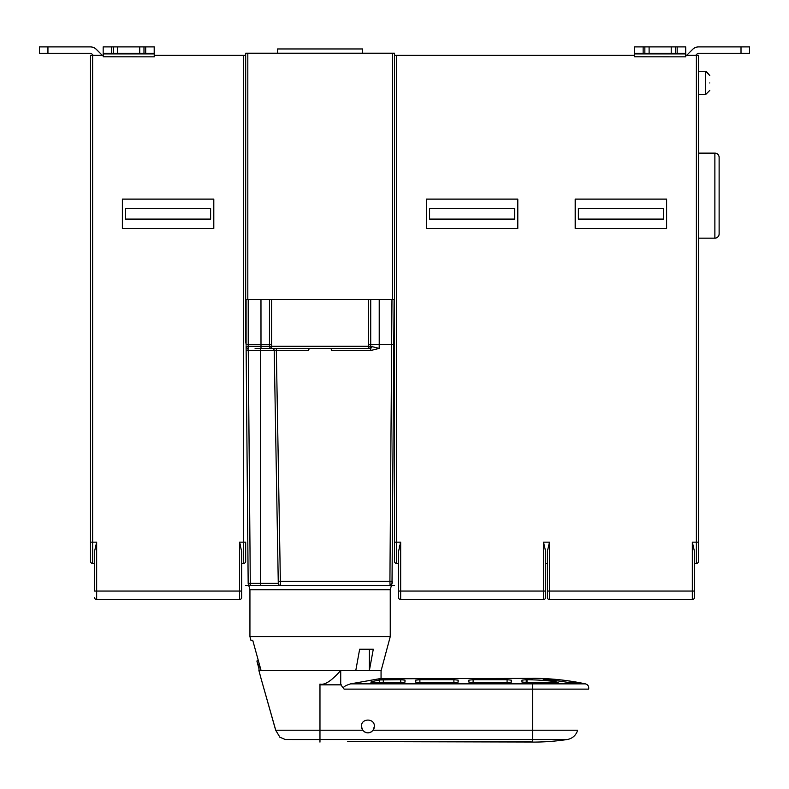 <?xml version="1.0" encoding="UTF-8"?>
<svg xmlns="http://www.w3.org/2000/svg" width="789" height="789" viewBox="0 0 789 789"><rect width="100%" height="100%" fill="white"/><g stroke="black" fill="none" stroke-linecap="round" stroke-linejoin="round"><path stroke-width="1.18" d="M277.58 53.208L277.58 48.957L362.615 48.957L362.615 53.208M154.24 53.899L154.24 56.838L103.221 56.788L103.221 53.899L154.24 53.899L154.24 53.277L143.983 53.277L143.983 46.896L154.24 46.896L154.25 55.329L245.685 55.329L245.685 53.208L394.5 53.208L394.5 55.329L394.5 53.208M245.685 55.329L245.685 342.327A2.13 2.13 -91.3 0 0 246.089 343.57M391.975 299.514L394.106 299.514L394.106 344.576L379.223 344.576L379.223 299.514L391.975 299.514L389.914 581.266L392.034 581.246L394.106 299.514M260.972 299.514L260.991 346.322L269.493 346.302A2.13 2.13 85.2 0 0 271.613 348.403A2.13 2.13 -94.8 0 1 269.493 346.302L269.473 344.576L246.089 344.576L246.089 299.514L379.223 299.514M269.473 299.514L269.473 344.576L269.473 299.514M394.5 542.161L396.63 542.161L396.63 563.425A2.13 2.13 106.7 0 1 394.5 561.295L394.5 55.329L634.691 55.329M696.381 55.329L698.502 55.329L698.502 561.295L698.502 542.161L696.381 542.161L696.381 55.329L685.72 55.329L685.71 46.896L685.72 54.776M685.72 55.329L685.72 56.838L634.691 56.788L634.691 53.277M575.201 228.445L575.201 199.114L666.616 199.114L666.616 228.445L575.201 228.445M426.385 228.445L426.385 199.114L517.801 199.114L517.801 228.445L426.385 228.445M685.671 53.277L675.463 53.277L675.463 46.896L685.671 46.896L685.72 56.838M675.463 53.277L634.652 53.277L634.652 46.896L671.212 46.896L671.212 53.277M649.12 53.277L649.1 46.896L649.12 53.277M670.689 46.896L675.463 46.896M644.85 46.896L644.85 53.277M698.502 55.329L698.502 71.276L705.524 71.276L709.775 75.527L706.263 71.335M698.502 71.276L698.502 153.125L714.873 153.125L714.873 238.16A4.251 4.251 0 0 0 719.124 233.909L719.124 157.376L719.124 233.909M698.502 153.125L698.502 542.161M398.544 551.442L398.544 597.441A2.13 2.13 92.9 0 0 400.664 599.561L400.664 591.06L398.544 591.06L398.544 551.442L400.664 542.161L400.664 591.06L543.522 591.06L543.522 542.161L549.479 542.161L549.479 591.06L692.338 591.06L692.338 542.161L696.381 542.161L696.381 563.425A2.13 2.13 0 0 0 698.502 561.295A2.13 2.13 0 0 1 696.381 563.425L694.468 563.425M634.652 53.277L634.691 46.896M92.619 55.329L92.619 563.425A2.13 2.13 106.6 0 1 90.498 561.295L90.498 55.329L103.221 55.329M103.221 53.899L103.211 53.277M154.24 55.329L154.24 56.838M122.384 228.445L122.384 199.114L213.799 199.114L213.799 228.445L122.384 228.445M243.564 542.161L245.685 542.161L243.564 542.161L243.564 563.425A2.13 2.13 -90.8 0 0 245.685 561.295L245.685 542.161L245.685 561.295A2.13 2.13 0 0 1 243.564 563.425L241.651 563.425L241.651 597.441L241.651 551.432L239.521 542.161L243.564 542.161L243.564 55.329M248.18 583.456A2.13 2.13 -94.8 0 1 248.17 583.337A2.13 2.13 85.2 0 0 248.17 583.436L246.099 345.75M389.884 585.448C391.896 586.888 391.896 586.888 389.894 585.448L250.3 585.448A2.13 2.13 -94.8 0 1 248.17 583.337A2.13 2.13 85.2 0 0 250.3 585.448L250.3 583.357L260.567 583.357L260.567 585.448L280.411 585.448A2.13 2.13 -94.8 0 1 278.28 583.357A2.13 2.13 85.2 0 0 280.411 585.448L280.371 581.266L389.914 581.266L390.072 585.438A2.13 2.13 -94.8 0 1 389.894 585.448A2.13 2.13 85.2 0 0 390.072 585.438C392.232 583.761 392.883 582.371 392.034 581.246L392.015 583.337C391.995 585.507 391.995 585.507 392.015 583.337A2.13 2.13 -94.8 0 1 390.072 585.438L390.072 585.438A2.13 2.13 -94.8 0 1 389.894 585.448L250.3 585.448C248.288 586.888 248.288 586.888 250.3 585.448A2.13 2.13 -94.8 0 1 248.17 583.337L248.17 583.387A2.13 2.13 -94.8 0 1 248.17 583.337L250.3 583.357L248.269 350.494L246.138 350.474L246.109 346.302A2.13 2.13 85.2 0 0 247.815 348.363L248.229 348.403A2.13 2.13 85.2 0 1 248.17 348.403A2.13 2.13 85.2 0 0 248.229 348.403A2.13 2.13 -94.8 0 1 246.109 346.302L248.229 346.322L248.219 299.514M368.591 299.514L368.571 346.282L370.702 346.302L370.722 299.514L370.712 344.576L379.223 344.576L379.184 348.403L370.702 346.302A2.13 2.13 -94.8 0 1 368.571 348.403L255.094 348.403M394.106 338.077L394.5 342.327A2.13 2.13 0 0 1 394.106 343.57M396.63 563.425L398.544 563.425L398.544 591.06M396.63 55.329L396.63 542.161L400.664 542.161L400.171 543.729M399.638 545.475L399.224 547.014M543.522 599.561A2.13 2.13 -92.8 0 0 545.653 597.441L545.653 591.06L543.522 591.06L543.522 599.561L400.664 599.561M545.653 597.441L545.653 551.442L543.522 542.161M545.653 591.06L545.653 551.442M545.653 563.425L547.349 563.425M549.479 542.161L547.349 551.432L547.349 597.441A2.13 2.13 92.9 0 0 549.479 599.561L692.338 599.561A2.13 2.13 -92.8 0 0 694.468 597.441L694.468 551.442L692.338 542.161M694.468 591.06L692.338 591.06L692.338 599.561A2.13 2.13 0 0 0 694.468 597.441L694.468 551.442M394.5 342.327L394.5 338.077M248.15 581.246L246.138 350.474L248.17 583.337L249.935 589.699L249.935 636.624L317.642 636.624M246.099 346.302L246.099 346.302A2.13 2.13 85.2 0 0 247.815 348.363L248.269 350.494L260.567 350.494L260.567 348.807M271.603 299.514L271.613 346.282L269.493 346.302L269.473 344.576L269.493 346.302A2.13 2.13 85.2 0 0 271.613 348.403L271.613 346.282L368.571 346.282L368.571 348.403A2.13 2.13 85.2 0 0 368.759 348.403L368.739 348.403M273.329 348.807A2.13 2.13 -94.8 0 1 274.217 350.494A2.13 2.13 85.2 0 0 272.087 348.403L312.868 348.403M308.617 348.403L370.761 348.403L372.447 346.322M330.838 348.403L327.632 348.403M368.591 344.576L370.722 344.576L370.702 346.302A2.13 2.13 0 0 1 368.571 348.403L370.761 348.403L370.761 350.494L379.184 348.403M368.591 344.458L379.223 344.458M390.21 636.624L249.985 636.624M251.504 640.293L252.736 640.293L261.07 670.482L355.79 670.482L359.656 649.219L373.286 649.219L369.38 649.219L369.38 670.482L373.286 649.219M369.37 670.482L381.176 670.482L390.249 636.624L390.249 589.699L392.015 583.337M261.07 670.482L270.43 670.482M275.736 730.21L279.217 736.098L275.667 730.21L261.021 678.432L275.736 730.21L319.969 730.21L319.969 684.043C324.654 685.385 331.567 680.868 340.72 670.482L369.38 670.482M367.674 670.482L369.627 670.482M263.24 670.482L259.009 670.482L259.009 663.036M258.891 670.482L261.021 678.432M361.421 726.363C361.066 718 374.745 718 374.39 726.363C374.745 718 361.066 718 361.421 726.363L362.684 730.21C366.165 733.731 369.647 733.731 373.128 730.21L374.39 726.363L374.144 728.129M373.976 728.632L372.497 730.939M371.432 731.807L370.317 732.379M369.055 732.744L368.502 732.823M367.309 732.823L366.767 732.744M365.494 732.379L364.39 731.807M363.315 730.93L361.835 728.641M361.668 728.119L361.421 726.422M340.818 684.832L344.162 689.122L532.565 689.122L532.565 741.571M326.163 684.832L336.538 684.832M319.969 684.832L341.302 684.832M340.72 684.832L340.72 670.482M350.572 683.866L532.565 683.866L532.565 682.83L555.91 682.83L558.158 682.485L555.052 681.597A253.683 245.034 -90 0 0 534.853 679.931A253.683 245.034 -90 0 0 532.565 679.852L532.565 678.392L378.996 678.806L350.572 683.866C344.28 685.897 342.14 687.643 344.162 689.122M378.483 670.482L381.136 670.482M369.38 649.219L365.82 649.219M252.736 640.293L258.348 660.64L256.889 661.004L259.009 668.894M256.889 661.004A68.456 68.456 -94.8 0 1 258.348 660.64L258.348 660.64M588.643 689.122C589.067 686.45 587.992 684.694 585.418 683.866A255.113 255.113 -90.9 0 0 532.802 678.323L532.802 678.323A255.113 255.113 0 0 1 585.418 683.866L532.565 683.866L532.565 689.122L588.643 689.122C589.058 686.46 587.983 684.704 585.418 683.866M532.565 682.83L521.963 682.071L521.953 680.167L526.204 679.694L527.032 679.694L527.032 682.83M532.565 679.852L527.032 679.694M419.886 679.694L419.886 682.84L415.635 682.081L415.635 680.167L419.886 679.694L453.902 679.694L458.153 680.167L458.153 682.071L453.912 682.84L453.902 679.694M419.896 682.84L453.912 682.84M473.104 679.694L473.104 682.84L468.863 682.071L468.853 680.167L473.104 679.694L507.071 679.694L511.331 680.167L511.341 682.071L507.09 682.83L507.071 679.694M473.114 682.84L507.09 682.83M400.763 682.85L375.091 682.85C371.116 682.672 369.992 682.268 371.737 681.657L379.47 679.95L400.753 679.694L405.004 680.167L405.004 682.081L400.763 682.85L400.753 679.694M370.82 682.13L371.737 681.657L371.925 682.593M531.066 678.806L532.565 678.392M532.565 730.959L532.565 739.5M531.066 741.571L347.742 741.571L532.565 742.025L532.565 739.52L567.192 739.52L319.969 739.52L319.969 742.104L319.969 739.53L285.322 739.52L279.464 737.034M373.128 730.21L577.637 730.21C576.226 734.835 573.209 737.843 568.583 739.234L567.202 739.52A233.85 233.85 0 0 1 532.802 742.104L532.565 742.025M579.363 682.83L575.27 681.962A255.074 255.074 84.7 0 0 547.438 678.796L543.187 678.688L543.187 679.23L546.343 679.724A254.443 245.773 90 0 1 567.449 682.327L579.442 682.81M278.28 583.357L260.567 583.357L260.567 350.494L274.217 350.494L278.28 583.357L274.217 350.494L276.337 350.494L276.347 348.403L273.172 348.403M309.16 348.403L308.617 350.494L276.337 350.494L280.371 581.266L278.241 581.266M370.761 350.494L331.577 350.494L331.025 348.403M272.264 348.403L276.337 348.403M256.583 348.403L265.38 348.403M255.764 348.403L256.928 348.403M389.894 585.448L245.714 585.448M143.983 53.277L103.172 53.277L103.172 46.896L139.219 46.896M94.532 597.441L94.532 597.441A2.13 2.13 92.9 0 0 96.662 599.561L96.662 591.06L94.532 591.06L94.532 551.432L94.532 563.425L94.532 551.442L96.662 542.161L96.662 591.06L239.521 591.06L239.521 542.161M92.619 563.425L94.532 563.425L94.532 591.06L94.532 551.442M239.521 599.561A2.13 2.13 -92.8 0 0 241.651 597.441L241.651 591.06L239.521 591.06L239.521 599.561L96.662 599.561M240.398 544.972L239.994 543.631M207.211 219.095L128.972 219.095M210.614 219.095L125.569 219.095L125.569 208.464L210.614 208.464L210.614 219.095M150.018 219.095L186.165 219.095M103.172 53.277L103.172 46.896M143.983 46.896L139.732 46.896L139.732 53.277M117.63 46.896L117.63 53.277M113.369 46.896L113.369 53.277M102.688 55.329A2.13 2.13 90 0 1 101.722 54.776L96.337 49.391A8.501 8.501 -90 0 0 90.321 46.896L90.37 46.896A8.501 8.501 90 0 1 96.386 49.391L101.771 54.776A2.13 2.13 -90 0 0 102.738 55.329M91.82 53.899A2.13 2.13 90 0 0 90.321 53.277A2.13 2.13 90 0 1 91.82 53.899L93.26 55.329M90.321 53.277L39.45 53.277L39.45 46.896L90.37 46.896A8.501 8.501 90 0 1 96.386 49.391L101.722 54.776M698.502 238.16L714.873 238.16M719.124 157.376A4.251 4.251 0 0 0 714.873 153.125M709.775 82.963C709.775 92.569 709.775 92.569 709.775 82.963C709.775 73.367 709.775 73.367 709.775 82.963M660.028 219.095L581.789 219.095M663.431 219.095L578.386 219.095L578.386 208.464L663.431 208.464L663.431 219.095M602.835 219.095L638.982 219.095M511.213 219.095L432.983 219.095M514.615 219.095L429.581 219.095L429.581 208.464L514.615 208.464L514.615 219.095M454.03 219.095L490.166 219.095M698.679 53.277A2.13 2.13 -90 0 0 697.18 53.899L695.74 55.329L697.131 53.899A2.13 2.13 90 0 1 698.63 53.277L741.009 53.277L741.009 46.896L749.55 46.896L749.55 53.277L741.009 53.277M695.691 55.329L697.131 53.899M687.229 54.776A2.13 2.13 90 0 1 686.262 55.329A2.13 2.13 90 0 0 687.229 54.776L692.614 49.391A8.501 8.501 -90 0 1 698.63 46.896L741.009 46.896M749.52 46.896L749.52 53.277L749.52 46.896M749.55 53.277L749.55 46.896M247.815 299.514L247.815 53.208M392.37 299.514L392.37 53.208M685.71 53.899L634.691 53.899M677.159 46.896L677.159 53.277M643.143 46.896L643.143 53.277M154.2 46.896L154.2 53.277M90.498 542.161L96.662 542.161M260.991 348.403L260.991 346.322L248.229 346.322L248.229 348.403M271.603 344.576L269.473 344.576M549.479 599.561L549.479 591.06L547.349 591.06M249.935 589.699L390.249 589.699M362.684 730.21L319.969 730.21L319.969 739.52M577.637 730.21L532.802 730.21M555.052 681.597L554.598 682.83M526.48 682.83L526.48 679.694M526.204 679.694L526.204 682.83M547.438 678.796L547.438 679.812M575.27 681.962L575.033 682.83M458.153 680.167L458.153 682.081M511.331 680.167L511.331 682.12M405.004 680.167L405.004 682.091M383.306 682.85L383.306 679.694M379.47 679.95L379.47 682.85M280.411 585.448L250.3 585.448M145.689 46.896L145.689 53.277M117.65 46.896L117.65 53.277M111.673 46.896L111.673 53.277M47.942 46.896L47.942 53.277M698.502 94.66L705.524 94.66L705.632 71.276M391.995 585.448L394.5 585.448M381.057 678.806L381.057 670.482M250.922 640.293L249.935 636.624M241.651 591.06L241.651 551.432M39.45 53.277L39.45 46.896M705.524 94.66L709.775 90.41L705.524 94.66"/></g></svg>
